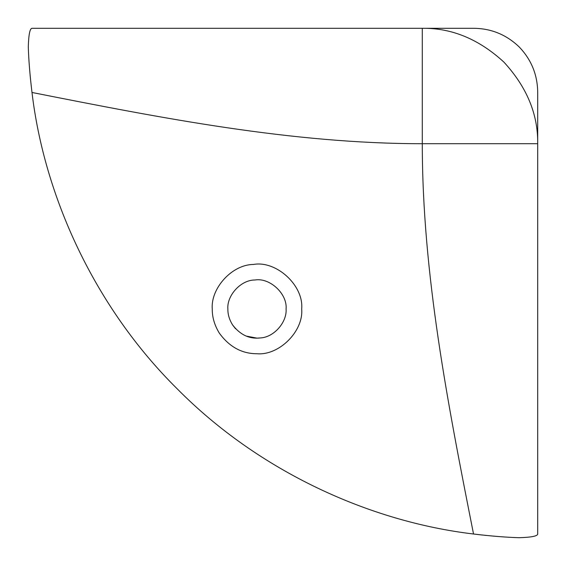 <?xml version="1.0" encoding="UTF-8"?>
<svg xmlns="http://www.w3.org/2000/svg" width="566" height="566" viewBox="0 0 566 566"><rect width="100%" height="100%" fill="white"/><g stroke="black" fill="none" stroke-linecap="round" stroke-linejoin="round"><path stroke-width="0.85" d="M286.085 309.029C287.096 321.997 274.17 337.244 260.41 337.937C249.408 339.232 240.076 334.817 232.428 324.686C229.308 319.514 227.787 314.293 227.865 309.029C226.754 295.594 240.67 280.05 254.693 280L255.195 279.965C269.862 277.573 287.514 293.832 286.085 309.029C287.096 321.997 274.17 337.244 260.41 337.937L256.971 338.135L246.203 336.077M253.469 264.456C276.123 260.289 303.907 285.342 301.685 309.029C303.68 331.145 279.095 355.731 256.971 353.736C241.873 353.743 229.308 346.852 219.283 333.07C214.486 325.132 212.151 317.116 212.264 309.029C210.566 288.398 231.933 264.527 253.469 264.456M254.693 280L255.195 279.965M235.597 328.796L232.81 325.259M537.7 92.47L537.7 534.007C537.58 536.108 531.382 537.339 519.121 537.7C506.386 537.346 491.189 536.115 473.53 534.007C447.791 403.905 422.293 273.81 422.293 143.707C292.19 143.707 162.095 118.209 31.993 92.47C29.892 74.903 28.661 59.706 28.3 46.879C28.654 34.653 29.885 28.456 31.993 28.3L473.53 28.3C491.097 28.42 506.294 34.618 519.121 46.879C531.347 59.614 537.544 74.811 537.7 92.47L537.7 143.707C538.096 114.254 526.826 87.051 503.896 62.104C478.949 39.174 451.746 27.904 422.293 28.3L473.53 28.3M31.922 91.904L31.993 92.47C44.198 195.567 94.076 306.673 177.186 388.814C259.327 471.924 370.433 521.802 473.53 534.007L482.515 535.061M484.793 535.302L486.35 535.464M493.106 536.094L499.509 536.618M501.561 536.766L504.306 536.95M29.524 68.33L29.743 71.012M30.076 74.839L30.5 79.261M28.3 46.879L28.321 47.424M28.399 49.518L28.456 50.756M537.7 143.707L422.293 143.707L422.293 28.3"/></g></svg>
